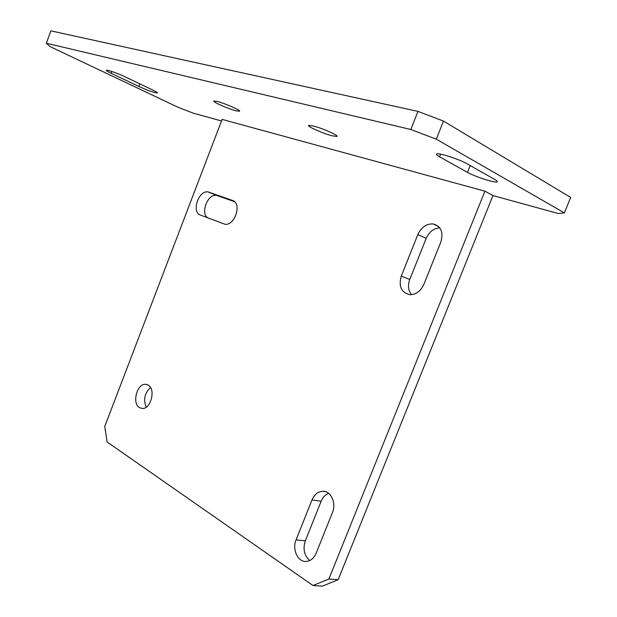 <?xml version="1.0" encoding="UTF-8"?>
<svg xmlns="http://www.w3.org/2000/svg" width="617" height="617" viewBox="0 0 617 617"><rect width="100%" height="100%" fill="white"/><g stroke="black" fill="none" stroke-linecap="round" stroke-linejoin="round"><path stroke-width="0.93" d="M443.484 121.079L570.679 197.432L564.378 212.873L436.288 139.18L443.484 121.079L417.964 111.392L50.872 30.85L46.321 43.221L410.806 129.493L417.964 111.392M221.518 120.955L193.676 113.297L178.467 107.481L49.962 46.53L46.321 43.221M494.741 179.493L467.054 163.783C459.441 159.294 438.409 152.507 436.682 153.949C435.964 154.358 436.913 155.307 439.543 156.787L467.478 172.367C474.751 176.578 495.05 183.172 497.071 181.946C497.788 181.614 497.017 180.796 494.741 179.493M236.033 110.798L239.458 111.23C241.37 110.574 224.765 103.255 217.115 101.404L213.844 101.011C212.132 101.759 228.375 108.9 236.033 110.798M332.216 135.825L336.913 136.45C339.311 135.725 322.259 128.159 313.197 125.953L308.708 125.39C306.533 126.207 323.177 133.573 332.216 135.825M153.116 90.213L125.297 76.894C118.341 73.516 106.656 69.436 106.386 70.284C106.217 70.677 107.813 71.68 111.183 73.307L138.871 86.488C148.196 90.645 154.373 92.797 157.397 92.943C157.613 92.612 156.186 91.702 153.116 90.213M312.989 585.51L107.119 441.973L104.743 426.478L222.105 119.397L484.923 191.17L328.876 579.031L312.989 585.51L322.305 586.15L338.147 579.733L492.968 195.574L558.238 213.513L564.378 212.873M410.806 129.493L436.288 139.18M423.879 284.36L440.816 242.088C443.623 232.223 441.047 226.161 433.088 223.909C426.362 223.693 421.28 227.249 417.84 234.576L401.297 276.038C398.451 286.211 401.189 292.419 409.511 294.664C415.819 294.764 420.609 291.332 423.879 284.36M139.496 407.629L142.141 408.469C150.841 409.495 156.078 389.065 148.157 385.077L145.674 384.314C137.028 383.273 131.683 403.379 139.496 407.629M316.166 553.179L332.47 512.48C336.527 503.14 330.928 490.985 322.907 491.294C318.063 491.525 314.431 494.387 312.009 499.893L296.075 539.836C291.988 549.215 297.687 561.971 305.947 561.47C310.459 561.169 313.868 558.408 316.166 553.179M200.402 215.055L224.889 224.226C234.876 226.077 242.219 203.155 232.509 200.448L208.052 191.91C198.558 190.105 191.255 212.194 200.402 215.055M208.245 218.056C199.923 214.215 207.405 193.607 216.49 195.381L234.491 201.643M309.749 560.552C304.204 555.632 302.731 549.076 305.315 540.87L321.133 501.274C322.784 497.333 325.275 494.695 328.606 493.369M146.214 407.166C143.159 399.646 144.602 393.106 150.54 387.561M411.524 294.664C408.215 290.491 407.629 285.432 409.757 279.486L426.17 238.401C429.123 231.907 433.635 228.367 439.713 227.789M328.876 579.031L338.147 579.733M484.923 191.17L492.968 195.574M467.478 172.367L470.2 165.564M439.543 156.787L440.592 154.157M138.871 86.488L139.858 83.866M111.183 73.307L111.862 71.487M296.075 539.836L305.315 540.87M312.009 499.893L321.133 501.274M401.297 276.038L409.757 279.486M417.84 234.576L426.17 238.401M209.171 192.172L217.608 195.651M232.509 200.448L233.041 200.672M145.674 384.314L147.448 384.723M497.071 181.946L497.287 181.421M322.907 491.294L325.529 491.726M433.088 223.909L438.648 226.578M208.052 191.91L216.49 195.381"/></g></svg>
